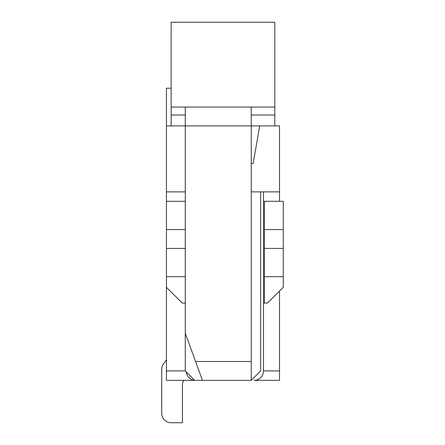 <?xml version="1.0" encoding="UTF-8"?>
<svg xmlns="http://www.w3.org/2000/svg" width="445" height="445" viewBox="0 0 445 445"><rect width="100%" height="100%" fill="white"/><g stroke="black" fill="none" stroke-linecap="round" stroke-linejoin="round"><path stroke-width="0.67" d="M166.43 380.341L166.43 370.919L185.276 370.919L194.699 380.341L166.43 380.341M166.43 191.873L166.43 201.296L185.276 201.296L185.276 125.907L166.43 125.907L166.43 191.873L185.276 191.873M185.276 303.073L182.261 303.073L166.43 287.325L166.43 370.919M171.141 88.216L166.43 88.216L166.43 125.907M251.241 163.604L253.127 163.604L259.724 125.907L279.51 125.907L279.51 201.296M279.51 370.919L279.51 380.341L254.067 380.341A9.423 9.423 0 0 0 263.49 370.919L279.51 370.919L279.51 291.075M259.724 125.907L185.276 125.907L185.276 107.061M194.699 380.341L202.425 380.341L185.276 333.227L185.276 370.919M251.241 107.061L251.241 380.341L260.664 370.919L260.664 191.873M251.241 191.873L279.51 191.873M166.43 359.927L163.604 363.699L166.43 359.927M161.719 369.35L161.719 413.327L161.719 369.35A9.423 9.423 0 0 1 163.604 363.699M182.45 385.059A9.423 9.423 0 0 1 183.713 380.341A9.423 9.423 0 0 0 182.45 385.059A9.423 9.423 0 0 1 183.713 380.341A9.423 9.423 0 0 0 182.45 385.059A9.423 9.423 0 0 1 183.713 380.341A9.423 9.423 0 0 0 182.45 385.059A9.423 9.423 0 0 1 183.713 380.341A9.423 9.423 0 0 0 182.45 385.059A9.423 9.423 0 0 1 183.713 380.341A9.423 9.423 0 0 0 182.45 385.059A9.423 9.423 0 0 1 183.713 380.341A9.423 9.423 0 0 0 182.45 385.059A9.423 9.423 0 0 1 183.713 380.341A9.423 9.423 0 0 0 182.45 385.059A9.423 9.423 0 0 1 183.713 380.341A9.423 9.423 0 0 0 182.45 385.059L182.45 422.75L171.141 422.75A9.423 9.423 0 0 1 161.719 413.327M274.799 107.061L171.141 107.061L171.141 22.25L274.799 22.25L274.799 115.027L251.241 115.027M185.276 115.027L171.141 115.027L171.141 125.907M171.141 115.027L171.141 107.061M274.799 125.907L274.799 115.027M185.276 333.227L185.276 276.684L166.43 276.684L166.43 248.416L185.276 248.416L185.276 276.684M251.241 380.341L202.425 380.341M166.43 287.325L166.43 276.684M166.43 201.296L166.43 248.416M166.43 229.57L185.276 229.57L185.276 201.296M185.276 229.57L185.276 248.416M283.281 276.684L283.281 248.416L264.436 248.416L264.436 276.684L283.281 276.684L283.281 287.325L267.451 303.073L263.49 303.073L263.49 191.873M264.436 248.416L264.436 201.296L283.281 201.296L283.281 248.416M264.436 276.684L264.436 303.073M263.49 370.919L263.49 303.073M186.271 371.914A9.423 9.423 0 0 0 194.649 380.291M264.436 201.296L263.49 201.296M264.436 229.57L283.281 229.57M251.241 361.496L195.566 361.496"/></g></svg>
